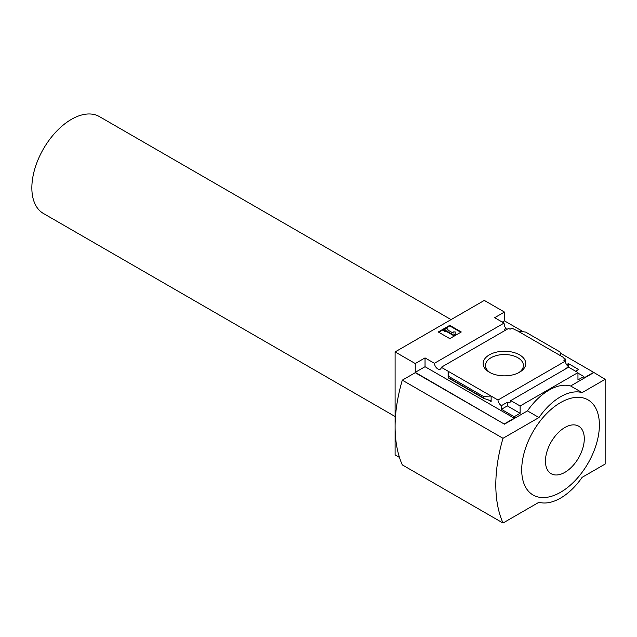 <?xml version="1.0" encoding="UTF-8"?>
<svg xmlns="http://www.w3.org/2000/svg" width="637" height="637" viewBox="0 0 637 637"><rect width="100%" height="100%" fill="white"/><g stroke="black" fill="none" stroke-linecap="round" stroke-linejoin="round"><path stroke-width="0.96" d="M505.452 330.229A4.881 2.819 60 0 1 504.225 329.385L506.097 328.302A4.881 2.819 60 0 1 504.225 325.714L504.663 325.459L504.663 326.534M506.097 328.302L506.097 329.855M504.663 325.459A4.881 2.819 60 0 1 504.026 323.102L494.662 317.696L504.448 312.05L484.303 300.417L395.107 351.919L415.252 363.544L425.03 357.898L434.394 363.305A4.881 2.819 -120 0 0 436.648 368.019A4.881 2.819 -120 0 0 440.278 369.189A4.881 2.819 -120 0 0 441.274 367.278L508.605 328.405L510.054 329.241L511.925 328.166L517.754 331.025L525.636 332.092L560.074 351.974L560.767 355.86L517.754 331.025M566.572 364.635L568.395 363.592L568.395 366.554M568.395 363.592L578.603 369.484L575.585 371.228M565.728 362.986L565.728 359.228L563.212 357.771L563.641 357.524L563.641 358.026M565.728 359.228L563.864 360.303L565.314 361.147A4.881 2.819 60 0 0 568.753 366.785L568.753 367.286M563.641 357.524L560.767 355.86M577.958 373.099L583.858 376.507L583.858 377.996L593.644 372.35L605.15 379.326L582.13 392.615A50.864 29.366 120 0 0 538.974 417.538L503.007 438.296A137.385 79.322 120 0 0 503.007 523.025L538.974 502.259A50.864 29.366 120 0 0 582.13 477.336L605.15 464.047L605.15 379.326M519.521 354.841A21.316 12.31 180 0 1 519.521 372.247A21.316 12.31 180 0 1 489.367 372.247A21.316 12.31 180 0 1 489.375 354.841A21.316 12.31 180 0 1 519.521 354.841M441.274 367.278L497.983 400.02L565.314 361.147M504.448 312.05L504.448 320.857L523.383 331.789M560.273 353.089L593.644 372.35M504.448 320.857L502.29 322.099M565.441 369.014A4.881 2.819 60 0 1 565.154 368.863L568.753 366.785M497.983 400.02A4.881 2.819 -120 0 0 501.423 405.658L507.323 402.25A4.881 2.819 -120 0 0 509.767 402.496A4.881 2.819 -120 0 0 510.763 400.585L568.594 367.191L577.958 372.597L577.958 379.907L583.858 376.507M434.394 363.305L504.026 323.102M395.107 351.919L395.107 454.914L399.487 457.438M415.252 363.544L415.252 372.35L504.448 424.178L415.252 372.685L402.297 380.162L503.007 438.296M510.763 400.585L520.126 405.992L577.958 372.597M504.448 423.844L514.226 418.198L514.226 416.702L520.126 413.302L520.126 405.992M593.644 372.685L570.625 385.974A50.864 29.366 -60 0 0 527.46 410.889L504.448 424.178M514.226 416.702L501.423 409.312L501.423 405.658M483.714 398.38L483.252 396.333L491.135 396.063L491.135 401.549L490.402 400.569L483.714 398.38L448.774 378.211L448.122 371.228L448.122 376.714L448.774 378.211M425.03 357.898L425.03 366.705L415.252 372.35M514.226 418.198L425.03 366.705M483.252 396.333L448.814 376.443M449.778 325.34L461.284 331.981L449.778 338.629L438.264 331.981L449.778 325.34L449.778 325.921L438.774 332.275M570.625 385.974L582.13 392.615M527.46 410.889L538.974 417.538M402.297 380.162A137.385 79.322 120 0 0 402.297 464.883L503.007 523.025M560.552 402.584A54.933 31.715 120 0 0 521.711 469.859A54.933 31.715 120 0 0 560.552 492.29A54.933 31.715 120 0 0 599.393 425.014A54.933 31.715 120 0 0 560.552 402.584M490.259 372.733A18.951 10.94 180 0 1 485.49 365.479A18.951 10.94 180 0 1 497.194 355.366A18.951 10.94 180 0 1 517.849 357.739A18.951 10.94 180 0 1 523.399 365.479A18.951 10.94 180 0 1 518.629 372.733M460.782 332.275L449.778 325.921M445.82 330.531L445.104 330.945L443.663 330.117L446.537 328.453L447.978 329.281L447.262 329.703L453.138 333.095L453.138 331.917L455.168 331.917L455.168 334.847L453.735 335.683L453.735 335.102L445.82 330.531L445.82 331.113L453.735 335.683M455.168 334.266L453.735 335.102M445.104 330.945L445.104 331.527L445.82 331.113M443.663 330.117L443.663 330.699L445.104 331.527M447.978 329.281L447.763 329.99M453.138 332.498L453.138 333.095M507.323 402.25L507.323 405.904L501.423 409.312M520.126 413.302L507.323 405.904M564.868 472.351A27.463 15.861 -60 0 1 548.051 448.424A27.463 15.861 -60 0 1 581.685 429.004A27.463 15.861 -60 0 1 564.868 472.351M451.06 319.615L99.388 116.579A55.952 32.304 120 0 0 56.271 131.572A55.952 32.304 120 0 0 31.85 187.875A55.952 32.304 120 0 0 43.435 213.491L395.107 416.526M491.135 401.549L488.061 399.765M483.252 397.775L448.814 377.884"/></g></svg>
